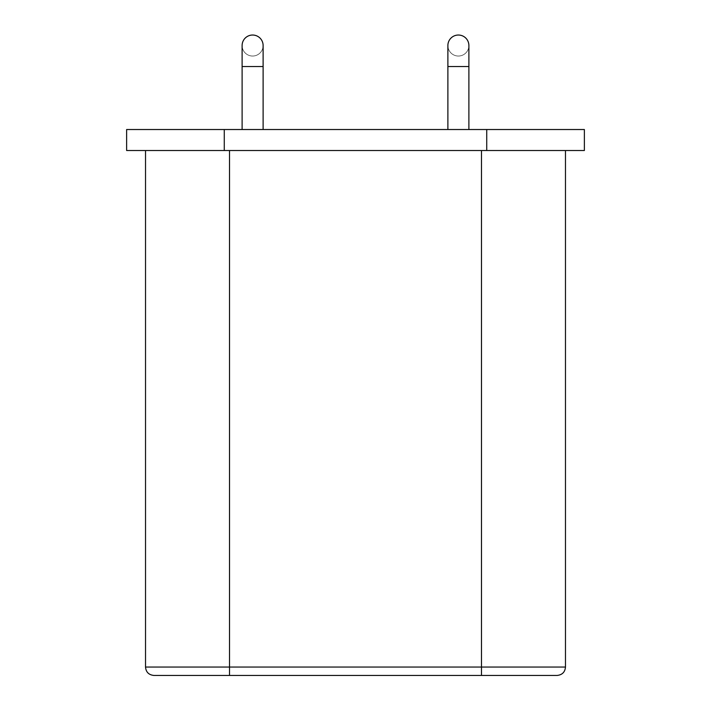 <?xml version="1.0" encoding="UTF-8"?>
<svg xmlns="http://www.w3.org/2000/svg" width="711" height="711" viewBox="0 0 711 711"><rect width="100%" height="100%" fill="white"/><g stroke="black" fill="none" stroke-linecap="round" stroke-linejoin="round"><path stroke-width="0.53" stroke-dasharray="3.56 2.67" d="M468.887 45.531A10.496 10.496 0 0 0 453.138 36.439A10.496 10.496 0 0 0 453.138 54.623A10.496 10.496 0 0 0 468.887 45.531A10.496 10.496 0 0 1 458.391 56.036A10.496 10.496 0 0 1 447.886 45.531A10.496 10.496 0 0 0 458.391 56.036A10.496 10.496 0 0 0 468.887 45.531M468.887 129.526L447.886 129.526L468.887 129.526M229.52 129.526L565.476 129.526L229.52 129.526M263.114 129.526L242.113 129.526L263.114 129.526M126.629 129.526L584.371 129.526M126.629 150.519L584.371 150.519M242.113 45.531A10.496 10.496 0 0 0 252.609 56.036A10.496 10.496 0 0 0 263.114 45.531A10.496 10.496 0 0 0 247.366 36.439A10.496 10.496 0 0 0 247.366 54.623A10.496 10.496 0 0 0 263.114 45.531M481.48 150.519L145.524 150.519L565.476 150.519L481.48 150.519L481.48 667.051L565.476 667.051M153.931 675.45L229.52 675.45L229.52 667.051L481.48 667.051L481.48 675.45L557.068 675.45M468.887 66.532L447.886 66.532M263.114 66.532L242.113 66.532M224.267 129.526L224.267 150.519M486.733 129.526L486.733 150.519M229.52 150.519L229.52 667.051L145.524 667.051"/><path stroke-width="1.07" d="M468.887 45.531A10.496 10.496 0 0 0 458.391 35.035A10.496 10.496 0 0 0 447.886 45.531A10.496 10.496 0 0 1 458.391 35.035A10.496 10.496 0 0 1 468.887 45.531L468.887 129.526M486.733 129.526L126.629 129.526L126.629 150.519L584.371 150.519L584.371 129.526L486.733 129.526L486.733 150.519M263.114 66.532L242.113 66.532L242.113 45.531A10.496 10.496 0 0 1 252.609 35.035A10.496 10.496 0 0 1 263.114 45.531L263.114 129.526M481.48 150.519L481.48 667.051L565.476 667.051C565.023 672.108 562.223 674.908 557.068 675.45L153.931 675.45C148.777 674.908 145.977 672.108 145.524 667.051L145.524 150.519M229.52 150.519L229.52 675.45L481.48 675.45L481.48 667.051L145.524 667.051M447.886 45.531L447.886 66.532L468.887 66.532M224.267 129.526L224.267 150.519M447.886 66.532L447.886 129.526M242.113 66.532L242.113 129.526M565.476 667.051L565.476 150.519"/></g></svg>

